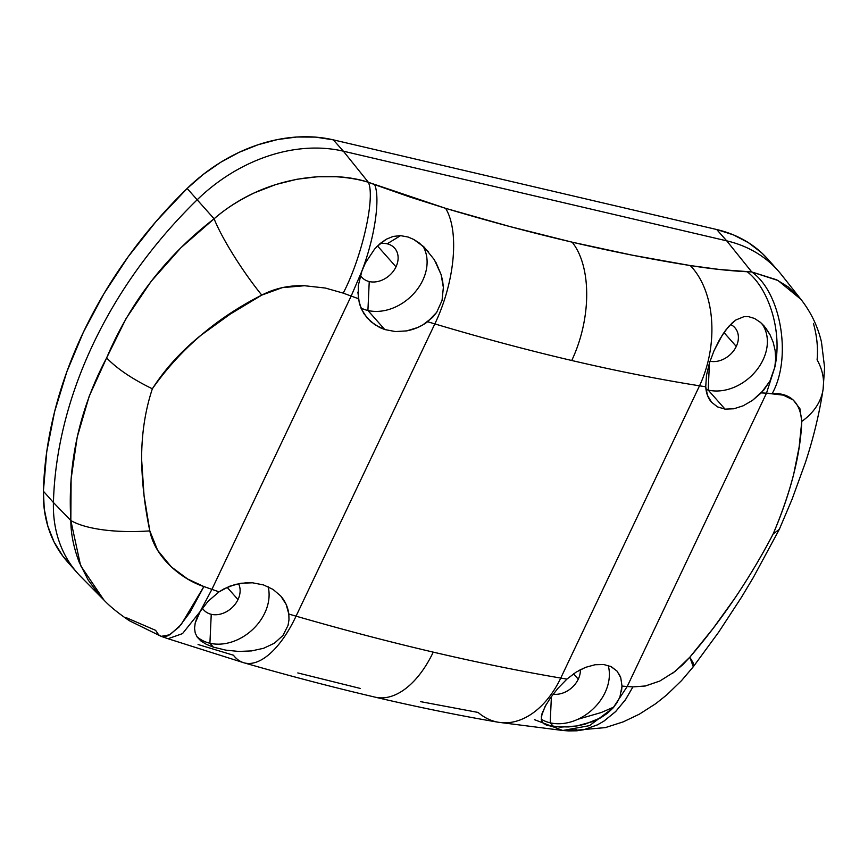 <?xml version="1.0" encoding="UTF-8"?>
<svg xmlns="http://www.w3.org/2000/svg" width="868" height="868" viewBox="0 0 868 868"><rect width="100%" height="100%" fill="white"/><g stroke="black" fill="none" stroke-linecap="round" stroke-linejoin="round"><path stroke-width="1.3" d="M736.27 346.43L723.977 332.542L736.27 346.43A21.939 17.013 138.5 0 0 730.53 324.469A21.939 17.013 -41.5 0 1 734.903 327.735A21.939 17.013 -41.5 0 1 736.27 346.43A21.939 17.013 -41.5 0 1 709.991 361.251A21.939 17.013 138.5 0 0 736.27 346.43M659.875 681.022L645.488 685.959L632.913 686.903L625.654 699.445L615.846 711.359L604.052 721.048L597.564 724.791L583.871 729.706L576.873 730.802L568.486 730.91L583.578 729.771L597.206 724.964L603.672 721.286L615.455 711.749L625.296 699.977L632.913 686.903L645.25 686.002L659.788 681.055L675.152 671.387L689.832 657.195L712.888 628.725L734.729 598.421C749.377 576.591 762.18 555.108 773.138 533.994C790.922 491.961 800.47 454.441 801.782 421.414A89.892 60.782 8.6 0 0 823.07 389.472A89.892 60.782 -171.4 0 1 801.782 421.414C800.177 402.242 790.336 392.933 772.249 393.464L761.225 392.889L752.502 400.376L743.182 405.79L733.84 408.785L725.062 409.132L708.19 390.079L709.427 363.019L708.19 390.079A44.952 34.861 -41.5 0 1 705.999 389.482A44.952 34.861 138.5 0 0 708.19 390.079L725.062 409.132L717.521 406.897L711.5 402.199C708.017 398.152 706.096 393.009 705.738 386.781L706.476 375.367L709.46 362.933L714.028 350.715L722.501 334.733L728.849 326.27L735.858 319.988L743.898 316.69L748.368 316.603L743.898 316.69L735.858 319.988L732.266 322.809L725.605 330.263L719.518 339.67L714.028 350.715L709.46 362.933L706.476 375.367L705.738 386.781L699.521 385.815C658.649 379.294 616.052 370.853 571.73 360.491A89.892 49.726 -76.8 0 0 572.142 242.172C531.162 232.581 488.988 221.307 445.609 208.331L368.347 182.28C375.573 197.34 361.999 257.243 343.229 293.124L325.305 288.035L304.527 285.724L282.328 287.644L261.778 295.109L230.302 314.064L200.606 335.515C180.859 351.583 164.768 369.345 152.345 388.799C145.097 410.781 141.527 434.423 141.636 459.704L144.055 495.682L149.817 530.89L157.65 550.345L171.202 566.782L187.553 578.956L203.893 586.562L211.9 589.372L351.171 296.064L343.229 293.124L351.171 296.064L365.439 262.863L374.596 249.073L380.151 243.528L386.293 239.221L393.096 236.443L400.474 235.629L408.09 237.018L413.786 239.481L424.116 247.076L434.347 259.727L441.107 274.603L443.364 287.438L442.051 300.436L436.702 312.328L432.568 317.417L422.77 324.925L417.627 327.54L406.669 330.892L395.482 331.576L384.784 329.547L375.009 324.86L366.98 317.807L361.251 308.867L358.289 298.646L358.31 285.474L361.999 270.697C375.367 235.944 380.238 197.21 374.629 184.613L410.466 197.199L445.609 208.331A89.892 39.82 106.7 0 1 434.835 323.905L427.631 321.735L434.835 323.905A89.892 39.82 -73.3 0 0 445.609 208.331L509.776 226.515L572.142 242.172C613.112 251.753 652.497 259.543 690.277 265.554A89.892 58.699 99 0 1 699.521 385.815C658.649 379.294 616.052 370.853 571.73 360.491A89.892 49.726 -76.8 0 0 572.142 242.172L632.403 255.203L690.277 265.554L719.648 269.503L751.731 271.944L778.021 280.505L800.914 299.33C810.94 312.144 817.797 326.411 821.486 342.122L824.6 367.609L823.081 389.374C819.316 413.786 813.414 438.199 805.385 462.601L792.072 499.263L779.312 529.35L773.138 533.994C749.735 578.696 721.97 619.763 689.832 657.195L693.272 666.798L693.044 662.653L689.832 657.195L682.715 664.769L672.331 673.525M711.597 402.307L707.453 395.331L705.738 386.781L699.521 385.815A89.892 58.699 -81 0 0 690.277 265.554C710.469 268.765 729.435 270.827 747.174 271.738L751.731 271.944C781.081 292.18 792.169 357.855 772.249 393.464C792.169 357.855 781.081 292.18 751.731 271.944L726.733 240.848L343.359 151.184A151.021 117.126 138.5 0 0 197.177 199.792A412.311 319.771 138.5 0 0 53.425 502.529A151.021 117.126 138.5 0 0 80.898 576.764L103.954 600.07L80.594 565.578L70.829 520.529A89.892 29.219 -4.8 0 0 149.817 530.89C155.263 558.46 182.888 579.846 203.893 586.562L211.9 589.372L200.183 611.473L208.157 601.198L219.072 591.835L229.521 586.291L240.935 583.242L252.523 582.797L263.525 584.934L273.04 589.415L280.765 596.034L286.147 604.421L288.827 614.056L296.053 616.161L434.835 323.905C481.773 337.923 527.408 350.119 571.73 360.491C527.408 350.119 481.773 337.923 434.835 323.905L296.053 616.161C343.196 629.767 388.929 641.756 433.251 652.128A89.892 49.726 103.2 0 1 375.898 697.319A89.892 49.726 103.2 0 0 433.251 652.128C477.574 662.49 520.073 671.138 560.75 678.071A89.892 58.959 99.7 0 1 499.187 722.382A89.892 58.959 99.7 0 1 478.084 712.433L420.438 701.615M200.183 611.473L211.9 589.372L219.072 591.835L208.157 601.198L200.193 611.473L197.09 617.398L195.202 623.018L194.551 628.226L195.213 632.967L197.286 637.21L200.942 640.985L206.334 644.316L213.354 647.127L209.915 643.242L211.239 614.305A21.939 17.013 -41.5 0 1 203.785 609.965A21.939 17.013 -41.5 0 1 202.418 608.132A21.939 17.013 138.5 0 0 211.239 614.305A21.939 17.013 138.5 0 0 237.995 599.593L227.123 587.31L237.995 599.593A21.939 17.013 138.5 0 0 238.516 583.665A21.939 17.013 -41.5 0 1 237.995 599.593A21.939 17.013 -41.5 0 1 211.239 614.305L209.915 643.242A44.952 34.861 -41.5 0 1 196.895 636.624A44.952 34.861 138.5 0 0 209.915 643.242L213.354 647.127L206.334 644.316L200.942 640.985L197.286 637.21L195.213 632.967L194.551 628.226L195.202 623.018L200.193 611.473L182.508 633.618L168.023 638.729L161.155 636.342L165.745 636.494L168.707 635.419L178.927 627.141L190.07 612.255L203.893 586.562L181.13 624.635L169.965 634.747L161.155 636.342L158.681 634.866L155.6 630.331L126.609 617.832M380.075 243.593A21.939 17.013 -41.5 0 1 387.171 243.81A21.939 17.013 -41.5 0 1 394.625 248.15A21.939 17.013 -41.5 0 1 395.992 266.845L377.504 245.959L395.992 266.845A21.939 17.013 138.5 0 0 387.171 243.81A21.939 17.013 138.5 0 0 380.075 243.593M578.272 679.177L573.531 673.828L578.272 679.177A21.939 17.013 138.5 0 0 580.388 669.684A21.939 17.013 -41.5 0 1 578.272 679.177A21.939 17.013 -41.5 0 1 553.144 694.194A21.939 17.013 138.5 0 0 578.272 679.177M400.56 235.629L387.171 243.81L400.56 235.629M435.996 262.548L441.107 274.603L442.626 280.939L443.364 287.438L442.051 300.436L436.702 312.328L427.631 321.735C421.305 326.401 414.318 329.46 406.669 330.892L395.482 331.576L384.784 329.547L367.913 310.494L369.236 281.558A21.939 17.013 -41.5 0 1 361.782 277.228A21.939 17.013 -41.5 0 1 360.437 275.416A21.939 17.013 138.5 0 0 369.236 281.558L367.913 310.494A44.952 34.861 -41.5 0 1 360.849 307.934A44.952 34.861 138.5 0 0 367.913 310.494L384.784 329.547L379.696 327.518L370.723 321.594L363.811 313.554L359.417 303.887L357.866 292.093M773.138 533.994C781.862 513.672 788.719 493.751 793.699 474.232L799.124 447.107L801.782 421.414L799.905 408.676L793.244 400.018L783.359 395.157L766.487 393.193L627.217 686.501L622.009 686.078L619.926 696.906L617.061 702.603L612.992 708.028L627.217 686.501L632.913 686.903L627.217 686.501L612.992 708.028L607.329 713.344L600.623 717.858L593.159 721.471L576.732 725.973L568.312 726.939L553.632 726.711L550.193 722.827L551.397 696.537L550.193 722.827A44.952 34.861 -41.5 0 1 541.22 719.203A44.952 34.861 138.5 0 0 550.193 722.827L553.632 726.711L546.352 725.105L542.478 722.48L541.296 719.724L542.077 713.377L546.091 704.675M542.728 722.773L541.545 720.722L541.361 716.208L545.093 706.487L550.377 697.98L557.82 688.454L566.934 679.101L560.75 678.071C520.073 671.138 477.574 662.49 433.251 652.128C388.929 641.756 343.196 629.767 296.053 616.161A89.892 39.559 106.1 0 1 244.483 662.946A89.892 39.559 -73.9 0 0 296.053 616.161L288.827 614.056L288.99 619.806L288.827 614.056C287.948 607.242 285.268 601.242 280.765 596.034L273.04 589.415L263.525 584.934L252.523 582.797L246.74 582.688L235.185 584.435L224.15 588.754L219.072 591.835L211.9 589.372L351.171 296.064L358.289 298.646L351.171 296.064M578.706 670.595L585.596 667.34L595.079 664.736L603.792 664.53L611.365 666.722L617.137 671.224L620.772 677.8L622.009 686.078L621.477 691.546M376.679 246.783L386.293 239.221L393.096 236.443L400.474 235.629L408.09 237.018L413.786 239.481L419.168 242.921L428.575 251.796M576.634 729.738L562.757 730.487L534.471 719.67M358.31 285.474L361.999 270.697L365.439 262.863L374.596 249.073M104.67 600.786L99.408 595.198L88.113 579.933L79.194 562.214C73.65 547.578 70.861 533.679 70.829 520.529L71.111 478.93L77.209 437.103L89.22 396.155L106.623 357.931C117.039 368.726 132.272 379.012 152.345 388.799C180.197 349.12 216.674 317.894 261.778 295.109C242.66 271.608 221.872 238.331 214.103 218.79C166.038 255.854 130.211 302.238 106.623 357.931C117.039 368.726 132.272 379.012 152.345 388.799C145.097 410.781 141.527 434.423 141.636 459.704C142.016 482.966 144.75 506.695 149.817 530.89A89.892 29.219 175.2 0 1 70.829 520.529C67.487 463.404 79.422 409.197 106.623 357.931L126.077 318.534L151.195 281.297L180.924 247.738L214.103 218.79C221.872 238.331 242.66 271.608 261.778 295.109C274.896 288.295 289.142 285.171 304.527 285.724L325.305 288.035L343.229 293.124C361.999 257.243 375.573 197.34 368.347 182.28C332.075 170.193 265.207 174.511 214.103 218.79L197.177 199.792L214.103 218.79C224.953 209.177 238.461 200.508 254.628 192.75L275.872 184.515L296.899 179.264L317.221 176.779L336.057 176.736C348.231 177.56 358.994 179.405 368.347 182.28L343.359 151.184L368.347 182.28L374.629 184.613M823.07 389.472A89.892 60.782 8.6 0 0 817.092 359.819C818.166 347.927 816.94 335.808 813.424 323.449M577.925 719.257L601.166 712.552L613.817 707.073L601.166 712.552M168.023 638.729L243.919 662.794C288.892 675.76 332.65 687.217 375.171 697.167C417.79 707.138 458.846 715.492 498.341 722.252L562.746 730.487L589.524 725.648L612.992 708.028L607.329 713.344L600.623 717.858L585.086 724.172L576.732 725.973L560.392 727.145L546.352 725.105M544.052 723.923L542.478 722.48M557.82 688.454L566.934 679.101L575.983 672.212L585.596 667.34L595.079 664.736L603.792 664.53M499.187 722.382A89.892 58.959 -80.3 0 0 560.75 678.071L699.521 385.815L560.75 678.071L566.934 679.101M198.067 644.512L233.416 655.21A89.892 39.559 -73.9 0 0 244.483 662.946M213.354 647.127L225.778 650.132L238.776 651.445L251.568 650.913L263.633 648.277L251.568 650.913L238.776 651.445L225.778 650.132L213.354 647.127M274.407 643.199L282.957 635.474L288.046 625.405L288.99 619.806L288.046 625.405L282.957 635.474L274.407 643.199L263.633 648.277M367.913 310.494A44.952 34.861 138.5 0 0 415.132 292.049A44.952 34.861 138.5 0 0 422.759 245.839A44.952 34.861 -41.5 0 1 415.132 292.049A44.952 34.861 -41.5 0 1 367.913 310.494M209.915 643.242A44.952 34.861 138.5 0 0 253.326 628.866A44.952 34.861 138.5 0 0 268.147 586.746A44.952 34.861 -41.5 0 1 253.326 628.866A44.952 34.861 -41.5 0 1 209.915 643.242M616.909 670.953L610.475 666.298M550.193 722.827A44.952 34.861 138.5 0 0 594.005 708.06A44.952 34.861 138.5 0 0 608.197 665.452A44.952 34.861 -41.5 0 1 594.005 708.06A44.952 34.861 -41.5 0 1 550.193 722.827M774.809 367.251C782.817 331.24 768.505 288.024 747.174 271.738C768.505 288.024 782.817 331.24 774.809 367.251L775.677 358.82L775.124 350.422L773.204 342.328L775.124 350.422L775.677 358.82L774.798 367.251L766.487 393.193L761.225 392.889L769.949 381.041L774.798 367.251L769.949 381.041L763.71 390.177L752.502 400.376L743.182 405.79L733.84 408.785L725.062 409.132L717.521 406.897L711.5 402.199M70.829 520.529L53.425 502.529L70.829 520.529M726.733 240.848L751.731 271.944L776.567 279.767L788.209 286.939L800.904 299.319L781.33 274.57A151.021 117.126 138.5 0 0 726.733 240.848L343.359 151.184L333.323 139.857A151.021 117.126 138.5 0 0 187.152 188.464A412.311 319.771 138.5 0 0 43.4 491.201A151.021 117.126 138.5 0 0 67.433 561.759L77.469 573.097A151.021 117.126 -41.5 0 1 53.425 502.529L43.4 491.201L53.425 502.529A412.311 319.771 -41.5 0 1 197.177 199.792L187.152 188.464L197.177 199.792A151.021 117.126 -41.5 0 1 343.359 151.184L333.323 139.857L716.708 229.521L726.733 240.848A151.021 117.126 -41.5 0 1 778.108 270.718L768.071 259.391A151.021 117.126 138.5 0 0 716.708 229.521L726.733 240.848M360.253 688.433L297.811 672.939M369.236 281.558A21.939 17.013 138.5 0 0 395.992 266.845A21.939 17.013 -41.5 0 1 369.236 281.558M770.035 334.744L765.75 328.006L760.487 322.408L754.531 318.447L748.368 316.603L754.531 318.447L760.487 322.408L763.981 325.858L770.035 334.744L773.204 342.328M619.231 674.262L620.772 677.8L622.009 686.078L627.217 686.501L766.487 393.193M708.19 390.079A44.952 34.861 138.5 0 0 756.278 370.582A44.952 34.861 138.5 0 0 761.844 323.634A44.952 34.861 -41.5 0 1 756.278 370.582A44.952 34.861 -41.5 0 1 708.19 390.079M72.684 567.216L62.811 556.084L54.066 541.947L47.849 526.203L44.268 509.169L43.4 491.201L46.742 451.751L54.575 411.801L66.814 371.84L83.317 332.357L103.867 293.807L128.225 256.689L156.099 221.427L187.152 188.464L203.21 174.446L220.624 162.327L239.058 152.345L258.143 144.717L277.5 139.564L296.737 137.014L315.464 137.111L333.323 139.857L716.708 229.521L733.341 234.848L748.411 242.66L761.616 252.794L768.267 259.597M562.757 730.487L568.486 730.91M103.943 600.059C109.759 606.298 118.243 613.199 129.386 620.739L161.155 636.342M779.193 529.588L753.348 577.47L741.543 597.173L718.65 632.186L693.272 666.787L681.51 680.642L666.808 694.867L655.731 703.688L639.325 714.19L623.267 721.85L605.376 727.601L568.529 730.91"/></g></svg>
